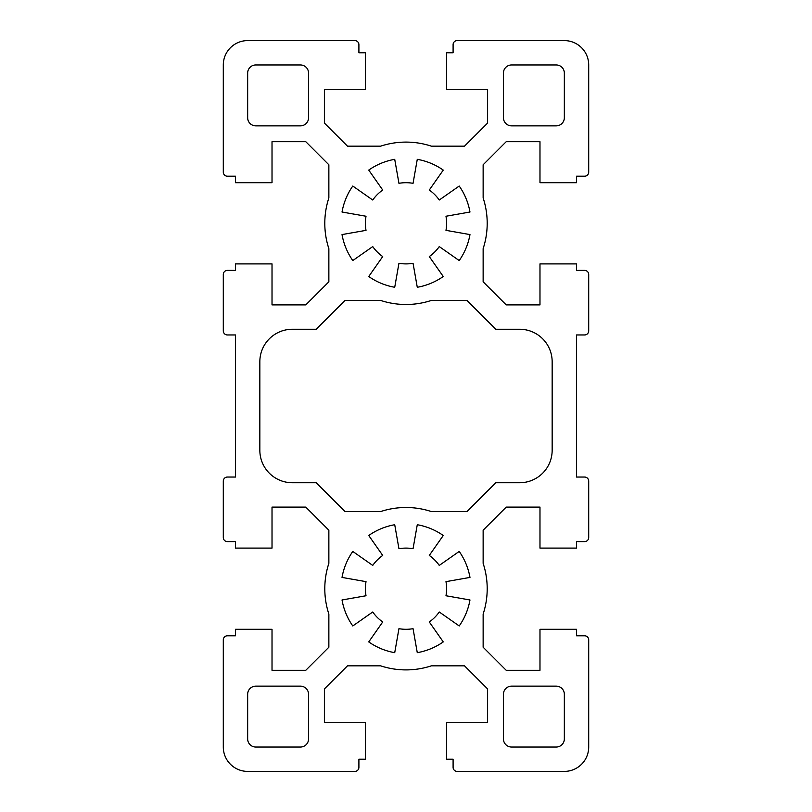 <?xml version="1.0" encoding="UTF-8"?>
<svg xmlns="http://www.w3.org/2000/svg" width="812" height="812" viewBox="0 0 812 812"><rect width="100%" height="100%" fill="white"/><g stroke="black" fill="none" stroke-linecap="round" stroke-linejoin="round"><path stroke-width="0.61" stroke-dasharray="4.06 3.04" d="M552.16 361.746A32.48 32.48 0 0 0 519.68 329.266L495.787 329.266L466.961 300.44L431.355 300.44A81.2 81.2 0 0 1 380.645 300.44L345.039 300.44L316.213 329.266L292.32 329.266A32.48 32.48 0 0 0 259.84 361.746L259.84 450.254A32.48 32.48 0 0 0 292.32 482.734L316.213 482.734L345.039 511.56L380.645 511.56A81.2 81.2 0 0 1 431.355 511.56L466.961 511.56L495.787 482.734L519.68 482.734A32.48 32.48 0 0 0 552.16 450.254L552.16 361.746M446.6 223.3A40.6 40.6 0 0 0 445.981 216.246L469.975 212.023A64.96 64.96 0 0 0 459.216 186.039L439.262 200.016A40.6 40.6 0 0 0 429.284 190.038L443.261 170.094A64.96 64.96 0 0 0 417.277 159.325L413.054 183.319A40.6 40.6 0 0 0 398.946 183.319L394.723 159.325A64.96 64.96 0 0 0 368.739 170.084L382.716 190.038A40.6 40.6 0 0 0 372.738 200.016L352.784 186.039A64.96 64.96 0 0 0 342.025 212.023L366.019 216.246A40.6 40.6 0 0 0 366.019 230.354L342.025 234.577A64.96 64.96 0 0 0 352.784 260.561L372.738 246.584A40.6 40.6 0 0 0 382.716 256.562L368.739 276.516A64.96 64.96 0 0 0 394.723 287.275L398.946 263.281A40.6 40.6 0 0 0 413.054 263.281L417.277 287.275A64.96 64.96 0 0 0 443.261 276.516L429.284 256.562A40.6 40.6 0 0 0 439.262 246.584L459.216 260.561A64.96 64.96 0 0 0 469.975 234.577L445.981 230.354A40.6 40.6 0 0 0 446.6 223.3M446.6 588.7A40.6 40.6 0 0 0 445.981 581.646L469.975 577.423A64.96 64.96 0 0 0 459.216 551.439L439.262 565.416A40.6 40.6 0 0 0 429.284 555.438L443.261 535.494A64.96 64.96 0 0 0 417.277 524.725L413.054 548.719A40.6 40.6 0 0 0 398.946 548.719L394.723 524.725A64.96 64.96 0 0 0 368.739 535.494L382.716 555.438A40.6 40.6 0 0 0 372.738 565.416L352.784 551.439A64.96 64.96 0 0 0 342.025 577.423L366.019 581.646A40.6 40.6 0 0 0 366.019 595.754L342.025 599.977A64.96 64.96 0 0 0 352.784 625.961L372.738 611.984A40.6 40.6 0 0 0 382.716 621.962L368.739 641.916A64.96 64.96 0 0 0 394.723 652.675L398.946 628.681A40.6 40.6 0 0 0 413.054 628.681L417.277 652.675A64.96 64.96 0 0 0 443.261 641.916L429.284 621.962A40.6 40.6 0 0 0 439.262 611.984L459.216 625.961A64.96 64.96 0 0 0 469.975 599.977L445.981 595.754A40.6 40.6 0 0 0 446.6 588.7M483.14 614.055A81.2 81.2 0 0 0 483.14 563.345L483.14 530.185L506.221 507.094L539.98 507.094L539.98 548.1L576.52 548.1L576.52 541.604L584.64 541.604A4.06 4.06 0 0 0 588.7 537.544L588.7 481.11A4.06 4.06 0 0 0 584.64 477.05L576.52 477.05L576.52 334.95L584.64 334.95A4.06 4.06 0 0 0 588.7 330.89L588.7 274.456A4.06 4.06 0 0 0 584.64 270.396L576.52 270.396L576.52 263.9L539.98 263.9L539.98 304.906L506.221 304.906L483.14 281.825L483.14 248.655A81.2 81.2 0 0 0 483.14 197.945L483.14 164.775L506.221 141.694L539.98 141.694L539.98 182.7L576.52 182.7L576.52 176.204L584.64 176.204A4.06 4.06 0 0 0 588.7 172.144L588.7 64.96A24.36 24.36 0 0 0 564.34 40.6L457.156 40.6A4.06 4.06 0 0 0 453.096 44.66L453.096 52.78L446.6 52.78L446.6 89.32L487.606 89.32L487.606 123.079L464.525 146.16L431.355 146.16A81.2 81.2 0 0 0 380.645 146.16L347.475 146.16L324.394 123.079L324.394 89.32L365.4 89.32L365.4 52.78L358.904 52.78L358.904 44.66A4.06 4.06 0 0 0 354.844 40.6L247.66 40.6A24.36 24.36 0 0 0 223.3 64.96L223.3 172.144A4.06 4.06 0 0 0 227.36 176.204L235.48 176.204L235.48 182.7L272.02 182.7L272.02 141.694L305.779 141.694L328.86 164.785L328.86 197.945A81.2 81.2 0 0 0 328.86 248.655L328.86 281.825L305.779 304.906L272.02 304.906L272.02 263.9L235.48 263.9L235.48 270.396L227.36 270.396A4.06 4.06 0 0 0 223.3 274.456L223.3 330.89A4.06 4.06 0 0 0 227.36 334.95L235.48 334.95L235.48 477.05L227.36 477.05A4.06 4.06 0 0 0 223.3 481.11L223.3 537.544A4.06 4.06 0 0 0 227.36 541.604L235.48 541.604L235.48 548.1L272.02 548.1L272.02 507.094L305.779 507.094L328.86 530.175L328.86 563.345A81.2 81.2 0 0 0 328.86 614.055L328.86 647.225L305.779 670.306L272.02 670.306L272.02 629.3L235.48 629.3L235.48 635.796L227.36 635.796A4.06 4.06 0 0 0 223.3 639.856L223.3 747.04A24.36 24.36 0 0 0 247.66 771.4L354.844 771.4A4.06 4.06 0 0 0 358.904 767.34L358.904 759.22L365.4 759.22L365.4 722.68L324.394 722.68L324.394 688.921L347.475 665.84L380.645 665.84A81.2 81.2 0 0 0 431.355 665.84L464.525 665.84L487.606 688.921L487.606 722.68L446.6 722.68L446.6 759.22L453.096 759.22L453.096 767.34A4.06 4.06 0 0 0 457.156 771.4L564.34 771.4A24.36 24.36 0 0 0 588.7 747.04L588.7 639.856A4.06 4.06 0 0 0 584.64 635.796L576.52 635.796L576.52 629.3L539.98 629.3L539.98 670.306L506.221 670.306L483.14 647.225L483.14 614.055M247.66 73.08L247.66 117.74A8.12 8.12 0 0 0 255.78 125.86L300.44 125.86A8.12 8.12 0 0 0 308.56 117.74L308.56 73.08A8.12 8.12 0 0 0 300.44 64.96L255.78 64.96A8.12 8.12 0 0 0 247.66 73.08M511.56 125.86L556.22 125.86A8.12 8.12 0 0 0 564.34 117.74L564.34 73.08A8.12 8.12 0 0 0 556.22 64.96L511.56 64.96A8.12 8.12 0 0 0 503.44 73.08L503.44 117.74A8.12 8.12 0 0 0 511.56 125.86M556.22 686.14L511.56 686.14A8.12 8.12 0 0 0 503.44 694.26L503.44 738.92A8.12 8.12 0 0 0 511.56 747.04L556.22 747.04A8.12 8.12 0 0 0 564.34 738.92L564.34 694.26A8.12 8.12 0 0 0 556.22 686.14M300.44 686.14L255.78 686.14A8.12 8.12 0 0 0 247.66 694.26L247.66 738.92A8.12 8.12 0 0 0 255.78 747.04L300.44 747.04A8.12 8.12 0 0 0 308.56 738.92L308.56 694.26A8.12 8.12 0 0 0 300.44 686.14"/><path stroke-width="1.22" d="M552.16 361.746A32.48 32.48 0 0 0 519.68 329.266L495.787 329.266L466.961 300.44L431.355 300.44A81.2 81.2 0 0 1 380.645 300.44L345.039 300.44L316.213 329.266L292.32 329.266A32.48 32.48 0 0 0 259.84 361.746L259.84 450.254A32.48 32.48 0 0 0 292.32 482.734L316.213 482.734L345.039 511.56L380.645 511.56A81.2 81.2 0 0 1 431.355 511.56L466.961 511.56L495.787 482.734L519.68 482.734A32.48 32.48 0 0 0 552.16 450.254L552.16 361.746M446.6 223.3A40.6 40.6 0 0 0 445.981 216.246L469.975 212.023A64.96 64.96 0 0 0 459.216 186.039L439.262 200.016A40.6 40.6 0 0 0 429.284 190.038L443.261 170.094A64.96 64.96 0 0 0 417.277 159.325L413.054 183.319A40.6 40.6 0 0 0 398.946 183.319L394.723 159.325A64.96 64.96 0 0 0 368.739 170.084L382.716 190.038A40.6 40.6 0 0 0 372.738 200.016L352.784 186.039A64.96 64.96 0 0 0 342.025 212.023L366.019 216.246A40.6 40.6 0 0 0 366.019 230.354L342.025 234.577A64.96 64.96 0 0 0 352.784 260.561L372.738 246.584A40.6 40.6 0 0 0 382.716 256.562L368.739 276.516A64.96 64.96 0 0 0 394.723 287.275L398.946 263.281A40.6 40.6 0 0 0 413.054 263.281L417.277 287.275A64.96 64.96 0 0 0 443.261 276.516L429.284 256.562A40.6 40.6 0 0 0 439.262 246.584L459.216 260.561A64.96 64.96 0 0 0 469.975 234.577L445.981 230.354A40.6 40.6 0 0 0 446.6 223.3M446.6 588.7A40.6 40.6 0 0 0 445.981 581.646L469.975 577.423A64.96 64.96 0 0 0 459.216 551.439L439.262 565.416A40.6 40.6 0 0 0 429.284 555.438L443.261 535.494A64.96 64.96 0 0 0 417.277 524.725L413.054 548.719A40.6 40.6 0 0 0 398.946 548.719L394.723 524.725A64.96 64.96 0 0 0 368.739 535.494L382.716 555.438A40.6 40.6 0 0 0 372.738 565.416L352.784 551.439A64.96 64.96 0 0 0 342.025 577.423L366.019 581.646A40.6 40.6 0 0 0 366.019 595.754L342.025 599.977A64.96 64.96 0 0 0 352.784 625.961L372.738 611.984A40.6 40.6 0 0 0 382.716 621.962L368.739 641.916A64.96 64.96 0 0 0 394.723 652.675L398.946 628.681A40.6 40.6 0 0 0 413.054 628.681L417.277 652.675A64.96 64.96 0 0 0 443.261 641.916L429.284 621.962A40.6 40.6 0 0 0 439.262 611.984L459.216 625.961A64.96 64.96 0 0 0 469.975 599.977L445.981 595.754A40.6 40.6 0 0 0 446.6 588.7M483.14 614.055A81.2 81.2 0 0 0 483.14 563.345L483.14 530.185L506.221 507.094L539.98 507.094L539.98 548.1L576.52 548.1L576.52 541.604L584.64 541.604A4.06 4.06 0 0 0 588.7 537.544L588.7 481.11A4.06 4.06 0 0 0 584.64 477.05L576.52 477.05L576.52 334.95L584.64 334.95A4.06 4.06 0 0 0 588.7 330.89L588.7 274.456A4.06 4.06 0 0 0 584.64 270.396L576.52 270.396L576.52 263.9L539.98 263.9L539.98 304.906L506.221 304.906L483.14 281.825L483.14 248.655A81.2 81.2 0 0 0 483.14 197.945L483.14 164.775L506.221 141.694L539.98 141.694L539.98 182.7L576.52 182.7L576.52 176.204L584.64 176.204A4.06 4.06 0 0 0 588.7 172.144L588.7 64.96A24.36 24.36 0 0 0 564.34 40.6L457.156 40.6A4.06 4.06 0 0 0 453.096 44.66L453.096 52.78L446.6 52.78L446.6 89.32L487.606 89.32L487.606 123.079L464.525 146.16L431.355 146.16A81.2 81.2 0 0 0 380.645 146.16L347.475 146.16L324.394 123.079L324.394 89.32L365.4 89.32L365.4 52.78L358.904 52.78L358.904 44.66A4.06 4.06 0 0 0 354.844 40.6L247.66 40.6A24.36 24.36 0 0 0 223.3 64.96L223.3 172.144A4.06 4.06 0 0 0 227.36 176.204L235.48 176.204L235.48 182.7L272.02 182.7L272.02 141.694L305.779 141.694L328.86 164.785L328.86 197.945A81.2 81.2 0 0 0 328.86 248.655L328.86 281.825L305.779 304.906L272.02 304.906L272.02 263.9L235.48 263.9L235.48 270.396L227.36 270.396A4.06 4.06 0 0 0 223.3 274.456L223.3 330.89A4.06 4.06 0 0 0 227.36 334.95L235.48 334.95L235.48 477.05L227.36 477.05A4.06 4.06 0 0 0 223.3 481.11L223.3 537.544A4.06 4.06 0 0 0 227.36 541.604L235.48 541.604L235.48 548.1L272.02 548.1L272.02 507.094L305.779 507.094L328.86 530.175L328.86 563.345A81.2 81.2 0 0 0 328.86 614.055L328.86 647.225L305.779 670.306L272.02 670.306L272.02 629.3L235.48 629.3L235.48 635.796L227.36 635.796A4.06 4.06 0 0 0 223.3 639.856L223.3 747.04A24.36 24.36 0 0 0 247.66 771.4L354.844 771.4A4.06 4.06 0 0 0 358.904 767.34L358.904 759.22L365.4 759.22L365.4 722.68L324.394 722.68L324.394 688.921L347.475 665.84L380.645 665.84A81.2 81.2 0 0 0 431.355 665.84L464.525 665.84L487.606 688.921L487.606 722.68L446.6 722.68L446.6 759.22L453.096 759.22L453.096 767.34A4.06 4.06 0 0 0 457.156 771.4L564.34 771.4A24.36 24.36 0 0 0 588.7 747.04L588.7 639.856A4.06 4.06 0 0 0 584.64 635.796L576.52 635.796L576.52 629.3L539.98 629.3L539.98 670.306L506.221 670.306L483.14 647.225L483.14 614.055M247.66 117.74A8.12 8.12 0 0 0 255.78 125.86L300.44 125.86A8.12 8.12 0 0 0 308.56 117.74L308.56 73.08A8.12 8.12 0 0 0 300.44 64.96L255.78 64.96A8.12 8.12 0 0 0 247.66 73.08L247.66 117.74M556.22 125.86A8.12 8.12 0 0 0 564.34 117.74L564.34 73.08A8.12 8.12 0 0 0 556.22 64.96L511.56 64.96A8.12 8.12 0 0 0 503.44 73.08L503.44 117.74A8.12 8.12 0 0 0 511.56 125.86L556.22 125.86M511.56 686.14A8.12 8.12 0 0 0 503.44 694.26L503.44 738.92A8.12 8.12 0 0 0 511.56 747.04L556.22 747.04A8.12 8.12 0 0 0 564.34 738.92L564.34 694.26A8.12 8.12 0 0 0 556.22 686.14L511.56 686.14M255.78 686.14A8.12 8.12 0 0 0 247.66 694.26L247.66 738.92A8.12 8.12 0 0 0 255.78 747.04L300.44 747.04A8.12 8.12 0 0 0 308.56 738.92L308.56 694.26A8.12 8.12 0 0 0 300.44 686.14L255.78 686.14"/></g></svg>
